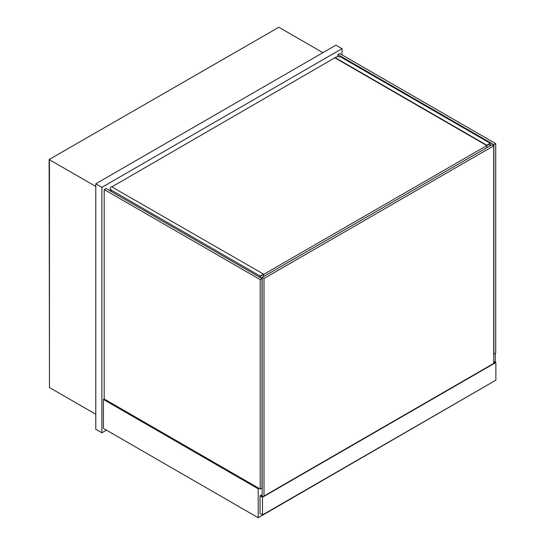 <?xml version="1.0" encoding="UTF-8"?>
<svg xmlns="http://www.w3.org/2000/svg" width="545" height="545" viewBox="0 0 545 545"><rect width="100%" height="100%" fill="white"/><g stroke="black" fill="none" stroke-linecap="round" stroke-linejoin="round"><path stroke-width="0.82" d="M342.008 54.888L342.008 48.709L335.89 45.174L95.777 183.801L95.777 429.276L101.895 432.805L106.486 430.155M95.777 183.801L101.895 187.337L101.895 432.805M342.008 48.709L101.895 187.337M104.19 189.544L260.19 279.605L262.022 278.55L106.03 188.481L104.19 189.544L104.19 398.988L103.427 399.431L103.427 428.39L258.201 517.75L495.255 380.533M95.777 414.261L49.438 387.509L49.438 159.699L95.777 186.451M49.438 373.38L49.132 159.522L278.849 27.25L322.892 52.681M266.614 34.315L49.132 159.522M495.255 362.166L495.255 353.337M258.964 488.347L258.201 488.79L103.427 399.431M258.201 488.79L258.201 517.75M337.88 54.623L493.879 144.684L495.712 143.628L339.719 53.56L337.88 54.623L337.88 56.741M495.712 143.628L495.712 353.071L493.722 354.046M493.879 144.684L493.879 354.134M262.022 278.55L262.022 487.993L260.19 489.056L104.19 398.988M260.19 279.605L260.19 489.056M493.722 363.406L493.722 145.835L491.89 144.772L262.179 277.398L262.179 496.733M493.722 145.835L264.012 278.461L262.179 277.398L261.109 278.018M264.012 496.025L264.012 278.461M493.722 361.287L495.868 362.52L262.486 497.265L262.486 514.923L260.033 513.513L260.033 495.855L262.486 497.265M262.179 494.615L260.033 495.855M262.179 494.969L260.646 495.855L262.486 496.911L495.255 362.52L493.722 361.642M495.868 362.52L495.868 380.178L262.486 514.923M112.147 186.717L335.434 57.45A4.326 2.5 0 0 1 341.552 57.45L490.207 143.274L490.207 145.747M260.496 277.664L260.496 276.254L489.901 143.805L489.901 145.924M335.127 57.627L486.842 145.215L490.207 143.274M486.842 145.215L486.842 147.688M335.434 58.151L486.535 145.392M111.534 191.663L111.534 190.246L260.19 276.077L260.19 277.487M111.534 190.246A4.326 2.5 180 0 1 110.267 188.481A4.326 2.5 180 0 1 111.534 186.717L263.555 274.135L260.19 276.077M262.179 277.752L261.409 278.195M263.555 274.135L263.555 276.601M218.586 494.88L230.821 501.945M123.77 440.135L136.005 447.2M110.267 190.927L110.267 188.481"/></g></svg>

